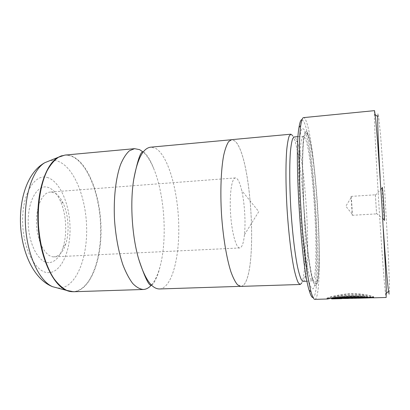 <?xml version="1.0" encoding="UTF-8"?>
<svg xmlns="http://www.w3.org/2000/svg" width="410" height="410" viewBox="0 0 410 410"><rect width="100%" height="100%" fill="white"/><g stroke="black" fill="none" stroke-linecap="round" stroke-linejoin="round"><path stroke-width="0.31" stroke-dasharray="2.05 1.54" d="M159.485 288.963L160.202 288.906C172.507 286.933 179.949 255.543 178.652 222.133C177.463 188.713 167.762 154.995 155.416 148.21L150.67 147.18M332.085 298.28L331.434 298.157C331.792 296.046 361.056 293.042 367.719 296.553L341.058 297.265L340.848 297.752L373.73 296.881L372.936 296.497C369.733 295.18 358.54 292.894 347.603 293.734C335.621 295.333 328.692 296.845 326.806 298.28L327.605 298.367C331.019 297.434 352.046 294.759 364.751 296.502L361.974 296.927M373.73 296.881L373.766 297.501L340.884 298.367L341.094 297.88L367.755 297.173C361.113 293.642 331.818 296.64 331.47 298.772L331.459 298.782M327.077 299.039L326.842 298.895C328.733 297.45 335.662 295.928 347.629 294.334C358.571 293.493 369.769 295.784 372.972 297.117L373.766 297.501M367.601 297.327L364.88 297.204L368.272 296.825L373.238 297.194L340.254 297.978L347.044 297.209L347.27 297.655L345 297.85L367.616 297.552M347.27 297.655L347.306 298.285M345.574 298.516L367.637 297.926M383.37 229.518L380.193 178.437M374.535 110.644L374.351 113.929C374.412 138.375 382.597 269.99 385.559 294.252L386.153 297.491M48.79 262.656C38.776 263.077 28.5 244.134 28.213 222.476C27.788 200.813 37.366 184.526 47.319 187.17C52.321 188.523 56.565 192.89 60.06 200.28C66.271 213.374 67.537 233.731 62.996 247.496C59.768 257.147 55.032 262.2 48.79 262.656M53.705 256.86C45.679 256.978 37.469 242.397 36.567 224.921C35.568 207.45 42.158 192.459 50.153 192.09L52.403 192.249C56.626 193.335 60.229 197.041 63.217 203.375C68.521 214.604 69.618 232.234 65.743 244.032C63.089 252.012 59.235 256.286 54.181 256.85L53.705 256.86M239.558 247.958C235.934 247.86 231.619 231.804 230.522 212.821C229.385 193.833 231.809 177.925 235.417 177.919L236.442 178.196C238.374 179.554 240.132 183.649 241.71 190.486C244.585 202.858 245.78 222.082 244.462 234.715C243.576 243.094 242.013 247.512 239.773 247.963L239.558 247.958M375.386 194.842L376.575 213.882L375.386 194.842M351.093 196.441L352.241 215.301C352.585 215.706 351.457 197.159 351.093 196.441M302.021 119.648L303.887 121.683C314.444 142.388 322.731 290.767 313.378 297.419L313.081 297.537M314.875 299.356L315.321 299.208C324.541 292.033 316.079 141.23 305.583 119.756C304.881 118.29 304.215 117.578 303.574 117.619M303.144 281.337L303.349 281.301C304.292 280.983 305.096 279.195 305.752 275.925C310.739 252.647 305.26 164.482 297.429 141.998L295.789 138.237L294.17 136.955M301.739 283.059L303.087 278.723C308.51 254.231 302.852 163.185 294.436 139.554L292.668 135.587M304.322 129.811L302.539 128.197L300.966 130.703L299.72 137.529C299.08 144.197 298.7 152.848 298.588 163.493C298.644 175.08 298.992 187.647 299.633 201.197C300.791 221.728 302.601 241.844 304.722 258.126C306.173 268.145 307.623 276.094 309.073 281.972L311.113 287.6L312.922 288.927C313.763 288.496 314.47 286.667 315.044 283.433C319.846 257.818 313.65 158.224 305.716 133.399L304.322 129.811M307.474 132.461L305.839 130.98C304.835 131.861 303.989 134.9 303.308 140.092C302.744 146.539 302.426 154.872 302.36 165.107L303.436 201.284C304.599 221.508 306.203 239.717 308.238 255.912C309.586 265.557 310.934 273.229 312.276 278.928C313.573 283.356 314.757 285.642 315.823 285.775C316.592 285.406 317.237 283.684 317.76 280.599C322.127 256.224 316.115 159.526 308.761 135.874L307.474 132.461M151.439 285.058C154.918 281.029 157.737 275.064 159.9 267.156C167.511 239.881 164.712 194.888 153.781 168.766C150.66 161.191 147.123 155.621 143.172 152.054M241.27 286.288C258.664 282.905 252.56 155.4 234.776 140.943L231.691 139.713L228.688 141.635C226.791 144.52 225.121 149.117 223.686 155.431C221.062 169.366 220.175 191.055 221.497 213.943C223.025 236.816 226.586 258.233 230.917 271.733C233.126 277.816 235.345 282.177 237.585 284.806L241.27 286.288M240.808 286.395L241.27 286.349C258.679 282.951 252.57 155.359 234.776 140.886L231.686 139.651M377.697 115.753L377.979 113.503L378.558 115.871L380.577 135.351L384.918 194.786L388.557 259.684L389.5 286.575L389.459 292.781L389.11 294.113M384.231 219.791C383.663 215.701 382.192 192.111 382.253 187.98M372.306 297.803L373.254 297.829M373.73 297.137L373.771 297.768M368.272 296.825L368.313 297.465M347.044 297.209L347.08 297.844M364.88 297.204L364.915 297.839M340.848 297.752L340.884 298.367M364.751 296.502L364.787 297.142M367.719 296.553L367.755 297.173M341.058 297.265L341.094 297.88M73.446 291.741L74.41 291.674C91.066 289.639 101.957 259.146 101.004 226.781C100.204 194.407 87.822 162.017 71.319 155.913L64.949 155.083M61.551 155.785C64.683 154.831 67.814 154.903 70.94 156C87.448 162.093 99.83 194.453 100.629 226.802C101.577 259.135 90.677 289.598 74.02 291.628M347.675 297.829L347.711 298.449M312.492 280.999C320.415 278.38 313.409 152.146 304.738 137.427L303.308 136.125L301.975 137.878C301.191 140.64 300.571 145.109 300.115 151.285C299.356 164.938 299.659 186.34 301.017 208.997C302.472 231.65 304.825 252.924 307.269 266.382C308.489 272.45 309.658 276.806 310.78 279.456L312.492 280.999M307.572 134.219L305.978 132.82C304.999 133.711 304.174 136.704 303.513 141.798C302.969 148.107 302.662 156.251 302.601 166.229L303.651 201.474C304.784 221.159 306.342 238.892 308.325 254.682C309.637 264.091 310.949 271.589 312.256 277.17C313.527 281.521 314.68 283.781 315.72 283.945C323.516 280.676 316.212 150.039 307.572 134.219M57.625 288.025L60.265 288.04C76.567 286.364 87.474 257.834 86.633 227.355C85.941 196.877 73.749 166.537 57.61 161.12C54.986 160.284 52.352 160.151 49.707 160.73M47.129 177.433C59.675 180.789 69.562 203.76 70.028 227.217C70.638 250.674 61.633 272.055 48.98 272.619C36.357 273.624 22.98 249.68 22.637 221.846C22.119 194.002 34.604 173.645 47.129 177.433M347.48 297.86L347.516 298.485M327.026 298.418L331.844 298.29M372.936 296.497L372.972 297.117M345.082 297.814L373.238 297.194M375.217 114.626L374.351 113.929M386.338 293.457L385.559 294.252M235.417 177.919L50.153 192.09M376.58 213.518L382.73 218.561M375.437 195.155L380.916 189.389M351.068 196.395L375.391 194.796M351.016 197.769L345.84 206.209L352.021 213.948M297.429 141.998L294.436 139.554M305.752 275.925L303.087 278.723M298.07 136.602L303.42 136.371L302.426 166.68L303.513 201.382L306.27 238.056C307.305 248.398 308.735 259.335 310.555 270.872L312.399 280.778L307.059 281.204M159.9 267.156C158.378 274.833 153.596 283.971 153.299 283.705L151.439 285.206M153.781 168.766C152.007 164.046 149.942 159.869 147.59 156.241L144.576 152.587L143.151 151.905M240.209 286.359L240.808 286.339M231.091 139.769L231.691 139.713M308.761 135.874L305.716 133.399M317.76 280.599L315.044 283.433M352.241 215.301L376.575 213.882M244.462 234.715L258.782 211.627L241.71 190.486M239.773 247.963L54.181 256.85M63.217 203.375L60.06 200.28M65.743 244.032L62.996 247.496M340.505 297.839L340.541 298.47M341.827 298.024L344.866 297.947M327.605 298.362L327.636 298.987"/><path stroke-width="0.61" d="M231.091 139.769L150.67 147.18C143.013 148.143 137.36 158.942 133.706 179.59C129.924 202.904 131.994 236.242 138.636 258.905C144.817 278.938 151.772 288.958 159.485 288.963L240.209 286.359M361.974 296.927L361.369 297.009C351.442 296.128 335.436 297.742 332.279 298.265M331.459 298.782L332.12 298.9C334.888 298.47 351.232 296.737 361.41 297.65L364.787 297.142C352.118 295.405 331.034 298.07 327.636 298.987L314.875 299.356C313.747 299.413 312.481 296.917 311.072 291.874C307.428 278.779 303.2 245.477 300.935 209.003C298.664 172.533 298.736 138.959 300.73 125.516C301.504 120.335 302.452 117.701 303.574 117.619L374.535 110.644L375.668 118.879L377.748 143.859L381.838 203.975L385.226 264.132L386.256 289.173L386.153 297.491L373.254 297.829L368.313 297.465L364.915 297.839L367.642 297.957L347.516 298.485L345.035 298.48L347.306 298.285L347.08 297.844L340.541 298.47L345.574 298.516M361.369 297.009L361.41 297.65M389.11 294.113L388.536 291.208C387.337 282.705 385.297 257.772 383.37 229.518M380.193 178.437C378.609 150.162 377.543 125.168 377.682 116.583L377.697 115.753M382.253 187.98L382.279 187.314L382.438 187.79C382.976 191.162 384.554 216.547 384.436 219.96L384.401 220.518L384.231 219.791M292.668 135.587L290.869 134.198L289.199 136.033C288.194 138.908 287.369 143.551 286.723 149.958C285.606 164.123 285.708 186.34 287.113 209.864C288.635 233.377 291.284 255.435 294.144 269.36C295.579 275.633 296.973 280.138 298.331 282.864L300.212 284.484L301.739 283.059M143.172 152.054L139.631 149.655L134.572 148.666L129.514 150.711C126.254 153.612 123.302 158.137 120.668 164.297C115.743 177.848 113.37 198.707 114.559 220.59C115.851 237.313 118.649 252.104 122.949 264.962C125.952 272.67 129.212 278.841 132.722 283.479C136.289 287.149 139.82 289.147 143.326 289.486L144.089 289.424C146.667 289.081 149.071 287.676 151.295 285.216L151.439 285.058M290.869 134.198L231.686 139.651L228.677 141.573C226.781 144.463 225.11 149.066 223.67 155.385C221.046 169.325 220.16 191.034 221.482 213.943C223.009 236.836 226.576 258.269 230.907 271.784C233.121 277.872 235.345 282.234 237.585 284.863L240.808 286.395L300.212 284.484M298.07 136.602L294.17 136.955L292.632 138.724C291.71 141.486 290.962 145.95 290.382 152.115C289.393 165.737 289.542 187.062 290.89 209.628C292.351 232.188 294.841 253.37 297.511 266.761C298.849 272.804 300.146 277.139 301.401 279.774L303.144 281.337L307.059 281.204M367.637 297.926L372.306 297.803M313.081 297.537C311.907 297.793 310.58 295.323 309.109 290.136C301.13 266.203 294.047 152.223 298.998 127.479C299.818 122.154 300.822 119.541 302.021 119.648M367.616 297.552L367.642 297.957M49.707 160.73L44.936 162.647C32.605 169.581 23.652 196.472 25.533 226.125C27.342 255.784 39.555 281.357 52.649 286.713L57.625 288.025M74.02 291.628C71.458 291.889 68.859 291.443 66.215 290.295C52.762 284.74 40.026 257.301 38.079 225.346C36.054 193.392 45.295 164.589 57.953 157.409L61.551 155.785M134.572 148.666L64.949 155.083L58.533 157.204C54.371 160.11 50.579 164.584 47.15 170.621C40.718 183.895 37.371 204.149 38.473 225.321C40.001 246.466 45.833 266.151 53.859 278.523C58.01 284.094 62.33 288.061 66.815 290.429L73.446 291.741L143.326 289.486M133.706 179.59C137.575 160.182 140.722 150.952 143.151 151.905M138.636 258.905C144.879 277.683 149.148 286.452 151.439 285.206M332.085 298.28L332.12 298.9M344.866 297.947L345.123 298.439M377.682 116.583L375.217 114.626M388.536 291.208L386.338 293.457M382.73 218.561L384.436 219.96M380.916 189.389L382.438 187.79M64.949 155.083L57.953 157.409L44.936 162.647C27.829 171.831 18.973 198.43 20.618 226.433C22.453 254.42 34.532 279.717 52.649 286.713L66.215 290.295L73.446 291.741M331.9 298.91L341.791 298.649M309.109 290.136L311.072 291.874M298.998 127.479L300.73 125.516"/></g></svg>
